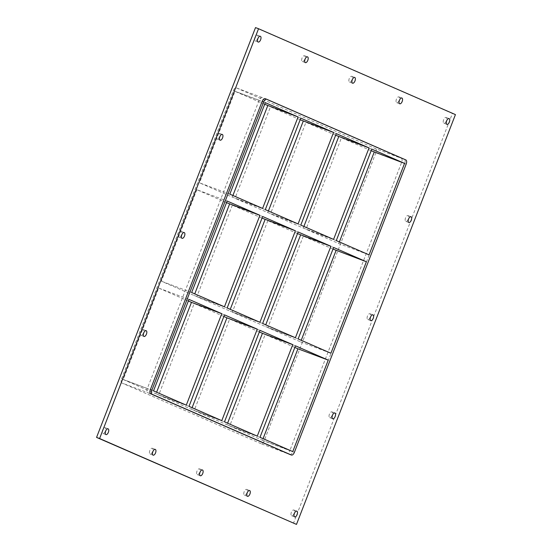 <?xml version="1.0" encoding="UTF-8"?>
<svg xmlns="http://www.w3.org/2000/svg" width="552" height="552" viewBox="0 0 552 552"><rect width="100%" height="100%" fill="white"/><g stroke="black" fill="none" stroke-linecap="round" stroke-linejoin="round"><path stroke-width="0.41" stroke-dasharray="2.76 2.07" d="M102.617 429.98A3.077 1.483 110.5 0 0 102.9 433.458A3.077 1.483 110.5 0 0 105.335 431.167A3.077 1.483 110.5 0 0 105.052 427.69A3.077 1.483 110.5 0 0 102.617 429.98M329.42 414.159A3.077 1.483 110.5 0 0 329.703 417.636A3.077 1.483 110.5 0 0 332.138 415.346A3.077 1.483 110.5 0 0 331.855 411.868A3.077 1.483 110.5 0 0 329.42 414.159M140.684 331.849A3.077 1.483 110.5 0 0 140.967 335.319A3.077 1.483 110.5 0 0 143.403 333.035A3.077 1.483 110.5 0 0 143.12 329.558A3.077 1.483 110.5 0 0 140.684 331.849M367.48 316.027A3.077 1.483 110.5 0 0 367.763 319.498A3.077 1.483 110.5 0 0 370.199 317.214A3.077 1.483 110.5 0 0 369.916 313.736A3.077 1.483 110.5 0 0 367.48 316.027M178.744 233.71A3.077 1.483 110.5 0 0 179.027 237.187A3.077 1.483 110.5 0 0 181.463 234.897A3.077 1.483 110.5 0 0 181.18 231.426A3.077 1.483 110.5 0 0 178.744 233.71M405.547 217.895A3.077 1.483 110.5 0 0 405.83 221.366A3.077 1.483 110.5 0 0 408.266 219.075A3.077 1.483 110.5 0 0 407.983 215.604A3.077 1.483 110.5 0 0 405.547 217.895M216.812 135.578A3.077 1.483 110.5 0 0 217.095 139.056A3.077 1.483 110.5 0 0 219.53 136.765A3.077 1.483 110.5 0 0 219.247 133.294A3.077 1.483 110.5 0 0 216.812 135.578M302.054 58.022A3.077 1.483 110.5 0 0 302.337 61.5A3.077 1.483 110.5 0 0 304.773 59.209A3.077 1.483 110.5 0 0 304.49 55.738A3.077 1.483 110.5 0 0 302.054 58.022M149.806 450.556A3.077 1.483 110.5 0 0 150.089 454.034A3.077 1.483 110.5 0 0 152.524 451.743A3.077 1.483 110.5 0 0 152.242 448.272A3.077 1.483 110.5 0 0 149.806 450.556M349.243 78.605A3.077 1.483 110.5 0 0 349.526 82.075A3.077 1.483 110.5 0 0 351.962 79.792A3.077 1.483 110.5 0 0 351.679 76.314A3.077 1.483 110.5 0 0 349.243 78.605M196.988 471.139A3.077 1.483 110.5 0 0 197.271 474.61A3.077 1.483 110.5 0 0 199.707 472.326A3.077 1.483 110.5 0 0 199.424 468.848A3.077 1.483 110.5 0 0 196.988 471.139M396.426 99.181A3.077 1.483 110.5 0 0 396.709 102.658A3.077 1.483 110.5 0 0 399.144 100.367A3.077 1.483 110.5 0 0 398.861 96.89A3.077 1.483 110.5 0 0 396.426 99.181M244.17 491.715A3.077 1.483 110.5 0 0 244.453 495.192A3.077 1.483 110.5 0 0 246.889 492.901A3.077 1.483 110.5 0 0 246.606 489.424A3.077 1.483 110.5 0 0 244.17 491.715M291.352 512.29A3.077 1.483 110.5 0 0 291.635 515.768A3.077 1.483 110.5 0 0 294.071 513.477A3.077 1.483 110.5 0 0 293.788 510.007A3.077 1.483 110.5 0 0 291.352 512.29M254.872 37.446A3.077 1.483 110.5 0 0 255.155 40.924A3.077 1.483 110.5 0 0 257.591 38.633A3.077 1.483 110.5 0 0 257.308 35.155A3.077 1.483 110.5 0 0 254.872 37.446M443.608 119.756A3.077 1.483 110.5 0 0 443.891 123.234A3.077 1.483 110.5 0 0 446.326 120.943A3.077 1.483 110.5 0 0 446.044 117.472A3.077 1.483 110.5 0 0 443.608 119.756M226.52 202.653L196.843 189.709L227.155 201.031M262.014 218.13L232.33 205.185L262.642 216.508M332.994 249.083L303.31 236.139L333.622 247.462M297.5 233.606L267.823 220.662L298.135 231.985M229.818 194.145L199.513 182.822L232.282 197.112L262.593 208.435M336.292 240.582L305.98 229.259L338.755 243.549L369.06 254.872M265.312 209.622L235 198.299L267.775 212.596L298.08 223.919M300.799 225.106L270.494 213.776L303.262 228.073L333.574 239.395M265.305 102.665L234.993 91.342L199.513 182.822M303.31 236.139L267.83 327.619L300.598 341.909L301.226 340.294M300.598 341.909L330.91 353.239M338.755 243.549L339.383 241.928M303.262 228.073L303.89 226.451M371.772 149.102L341.467 137.779L305.98 229.259M267.775 212.596L268.403 210.974M336.285 133.625L305.974 122.296L270.494 213.776M232.282 197.112L232.909 195.491M196.843 189.709L161.356 281.189L194.131 295.479L194.759 293.857M194.131 295.479L224.443 306.802M300.792 118.142L270.487 106.819L235 198.299M286.874 453.344L261.11 443.718A3.691 1.78 110.5 0 0 261.158 443.732A3.691 1.78 110.5 0 0 264.077 440.986L289.841 450.611A3.691 1.78 -69.5 0 1 286.916 453.358A3.691 1.78 -69.5 0 1 286.874 453.344L147.632 392.617A3.691 1.78 -69.5 0 1 147.336 388.463L259.13 100.257A3.691 1.78 -69.5 0 1 262.048 97.511A3.691 1.78 -69.5 0 1 262.09 97.525L401.332 158.251A3.691 1.78 -69.5 0 1 401.628 162.405L289.841 450.611M261.11 443.718L121.875 382.991L147.632 392.617M147.336 388.463L121.578 378.838A3.691 1.78 110.5 0 0 121.875 382.991M121.578 378.838L233.365 90.631L259.13 100.257M262.09 97.525L236.332 87.899A3.691 1.78 110.5 0 0 236.284 87.885A3.691 1.78 110.5 0 0 233.365 90.631M236.332 87.899L375.567 148.626L401.332 158.251M401.628 162.405L375.864 152.78A3.691 1.78 110.5 0 0 375.567 148.626M375.864 152.78L264.077 440.986M371.144 150.724L341.467 137.779M335.657 135.247L305.974 122.296M300.164 119.763L270.487 106.819M267.823 220.662L232.337 312.142L265.112 326.432L265.74 324.811M232.33 205.185L196.85 296.665L229.618 310.955L230.246 309.334M188.37 301.012L158.693 288.068L123.206 379.548L155.975 393.838L156.609 392.217M223.864 316.489L194.18 303.545L158.7 395.025L191.468 409.322L192.096 407.7M259.35 331.966L229.673 319.022L194.187 410.502L226.955 424.798L227.59 423.177M264.677 104.287L234.993 91.342M294.844 347.45L265.16 334.505L229.68 425.985L262.448 440.275L263.076 438.654M295.417 337.755L265.112 326.432M257.267 436.121L226.955 424.798M267.83 327.619L298.142 338.942M295.472 345.828L265.16 334.505M229.68 425.985L259.985 437.308M259.93 322.278L229.618 310.955M221.78 420.645L191.468 409.322M232.337 312.142L262.648 323.465M259.978 330.351L229.673 319.022M194.187 410.502L224.498 421.832M158.7 395.025L189.005 406.348M262.448 440.275L292.76 451.598M194.18 303.545L224.492 314.868M227.162 307.988L196.85 296.665M158.693 288.068L188.998 299.391M191.668 292.512L161.356 281.189M186.286 405.161L155.975 393.838M153.518 390.871L123.206 379.548M255.514 27.6L452.405 113.47L293.457 523.268M289.993 454.503A3.691 1.78 110.5 0 0 292.87 451.743L404.664 163.537A3.691 1.78 110.5 0 0 404.368 159.383L265.126 98.656M455.434 114.602L452.405 113.47M404.368 159.383L405.879 159.949M406.175 164.103L404.664 163.537M292.87 451.743L294.388 452.309M102.9 433.458L105.936 434.59M105.052 427.69L108.088 428.821M329.703 417.636L332.732 418.768M331.855 411.868L334.885 412.999M140.967 335.319L143.996 336.451M143.12 329.558L146.149 330.689M367.763 319.498L370.799 320.636M369.916 313.736L372.952 314.868M179.027 237.187L182.056 238.319M181.18 231.426L184.216 232.558M405.83 221.366L408.859 222.497M407.983 215.604L411.012 216.736M217.095 139.056L220.124 140.187M219.247 133.294L222.277 134.426M302.337 61.5L305.373 62.631M304.49 55.738L307.526 56.87M150.089 454.034L153.118 455.165M152.242 448.272L155.271 449.404M349.526 82.075L352.555 83.207M351.679 76.314L354.708 77.446M197.271 474.61L200.3 475.741M199.424 468.848L202.453 469.98M396.709 102.658L399.738 103.79M398.861 96.89L401.89 98.021M244.453 495.192L247.482 496.324M246.606 489.424L249.635 490.555M291.635 515.768L294.671 516.9M293.788 510.007L296.824 511.138M255.155 40.924L258.184 42.056M257.308 35.155L260.337 36.287M443.891 123.234L446.92 124.366M446.044 117.472L449.073 118.604M286.916 453.358L261.158 443.732M262.048 97.511L236.284 87.885"/><path stroke-width="0.83" d="M108.371 432.299A3.077 1.483 -69.5 0 1 105.936 434.59A3.077 1.483 -69.5 0 1 105.618 431.188A3.077 1.483 -69.5 0 1 108.088 428.821A3.077 1.483 -69.5 0 1 108.371 432.299M335.167 416.477A3.077 1.483 -69.5 0 1 332.732 418.768A3.077 1.483 -69.5 0 1 332.421 415.366A3.077 1.483 -69.5 0 1 334.885 412.999A3.077 1.483 -69.5 0 1 335.167 416.477M146.432 334.167A3.077 1.483 -69.5 0 1 143.996 336.451A3.077 1.483 -69.5 0 1 143.686 333.056A3.077 1.483 -69.5 0 1 146.149 330.689A3.077 1.483 -69.5 0 1 146.432 334.167M373.235 318.345A3.077 1.483 -69.5 0 1 370.799 320.636A3.077 1.483 -69.5 0 1 370.482 317.234A3.077 1.483 -69.5 0 1 372.952 314.868A3.077 1.483 -69.5 0 1 373.235 318.345M184.499 236.028A3.077 1.483 -69.5 0 1 182.056 238.319A3.077 1.483 -69.5 0 1 181.746 234.917A3.077 1.483 -69.5 0 1 184.216 232.558A3.077 1.483 -69.5 0 1 184.499 236.028M411.295 220.213A3.077 1.483 -69.5 0 1 408.859 222.497A3.077 1.483 -69.5 0 1 408.549 219.096A3.077 1.483 -69.5 0 1 411.012 216.736A3.077 1.483 -69.5 0 1 411.295 220.213M222.559 137.896A3.077 1.483 -69.5 0 1 220.124 140.187A3.077 1.483 -69.5 0 1 219.813 136.786A3.077 1.483 -69.5 0 1 222.277 134.426A3.077 1.483 -69.5 0 1 222.559 137.896M307.809 60.34A3.077 1.483 -69.5 0 1 305.373 62.631A3.077 1.483 -69.5 0 1 305.056 59.23A3.077 1.483 -69.5 0 1 307.526 56.87A3.077 1.483 -69.5 0 1 307.809 60.34M155.554 452.875A3.077 1.483 -69.5 0 1 153.118 455.165A3.077 1.483 -69.5 0 1 152.807 451.764A3.077 1.483 -69.5 0 1 155.271 449.404A3.077 1.483 -69.5 0 1 155.554 452.875M354.991 80.923A3.077 1.483 -69.5 0 1 352.555 83.207A3.077 1.483 -69.5 0 1 352.245 79.812A3.077 1.483 -69.5 0 1 354.708 77.446A3.077 1.483 -69.5 0 1 354.991 80.923M202.736 473.457A3.077 1.483 -69.5 0 1 200.3 475.741A3.077 1.483 -69.5 0 1 199.99 472.346A3.077 1.483 -69.5 0 1 202.453 469.98A3.077 1.483 -69.5 0 1 202.736 473.457M402.173 101.499A3.077 1.483 -69.5 0 1 399.738 103.79A3.077 1.483 -69.5 0 1 399.427 100.388A3.077 1.483 -69.5 0 1 401.89 98.021A3.077 1.483 -69.5 0 1 402.173 101.499M249.918 494.033A3.077 1.483 -69.5 0 1 247.482 496.324A3.077 1.483 -69.5 0 1 247.172 492.922A3.077 1.483 -69.5 0 1 249.635 490.555A3.077 1.483 -69.5 0 1 249.918 494.033M297.107 514.609A3.077 1.483 -69.5 0 1 294.671 516.9A3.077 1.483 -69.5 0 1 294.361 513.498A3.077 1.483 -69.5 0 1 296.824 511.138A3.077 1.483 -69.5 0 1 297.107 514.609M260.62 39.765A3.077 1.483 -69.5 0 1 258.184 42.056A3.077 1.483 -69.5 0 1 257.874 38.654A3.077 1.483 -69.5 0 1 260.337 36.287A3.077 1.483 -69.5 0 1 260.62 39.765M449.362 122.075A3.077 1.483 -69.5 0 1 446.92 124.366A3.077 1.483 -69.5 0 1 446.609 120.964A3.077 1.483 -69.5 0 1 449.073 118.604A3.077 1.483 -69.5 0 1 449.362 122.075M259.923 215.321L227.155 201.031L191.668 292.512L224.443 306.802L259.923 215.321L226.52 202.653M295.41 230.798L262.642 216.508L227.162 307.988L259.93 322.278L295.41 230.798L262.014 218.13M366.39 261.758L330.91 353.239L298.142 338.942L333.622 247.462L366.39 261.758L332.994 249.083M330.903 246.275L298.135 231.985L262.648 323.465L295.417 337.755L330.903 246.275L297.5 233.606M298.073 116.955L265.305 102.665L229.818 194.145L262.593 208.435L298.073 116.955L264.677 104.287M404.547 163.392L371.772 149.102L336.292 240.582L369.06 254.872L404.547 163.392L371.144 150.724M333.567 132.439L300.792 118.142L265.312 209.622L298.08 223.919L333.567 132.439L300.164 119.763M369.053 147.915L336.285 133.625L300.799 225.106L333.574 239.395L369.053 147.915L335.657 135.247M301.226 340.294L336.085 250.429M339.383 241.928L374.235 152.069M303.89 226.451L338.749 136.592M268.403 210.974L303.255 121.116M232.909 195.491L267.768 105.632M194.759 293.857L229.611 203.998M265.74 324.811L300.592 234.952M230.246 309.334L265.105 219.475M156.609 392.217L191.461 302.358L188.37 301.012M192.096 407.7L226.948 317.842L223.864 316.489M227.59 423.177L262.442 333.318L259.35 331.966M263.076 438.654L297.928 348.795L294.844 347.45M262.442 333.318L292.753 344.641L259.978 330.351L224.498 421.832L257.267 436.121L292.753 344.641M295.472 345.828L259.985 437.308L292.76 451.598L328.24 360.118L295.472 345.828M226.948 317.842L257.26 329.164L224.492 314.868L189.005 406.348L221.78 420.645L257.26 329.164M266.554 99.194L265.126 98.656A3.691 1.78 110.5 0 0 265.084 98.642A3.691 1.78 110.5 0 0 262.159 101.389L263.67 101.954A3.691 1.78 -69.5 0 1 266.595 99.208A3.691 1.78 -69.5 0 1 266.637 99.222L405.879 159.949A3.691 1.78 -69.5 0 1 406.175 164.103L294.388 452.309A3.691 1.78 -69.5 0 1 291.463 455.055A3.691 1.78 -69.5 0 1 291.421 455.041L289.91 454.475A3.691 1.78 110.5 0 0 289.952 454.489A3.691 1.78 110.5 0 0 289.993 454.503M263.67 101.954L151.883 390.161L150.372 389.595A3.691 1.78 110.5 0 0 150.668 393.748L289.91 454.475M150.668 393.748L152.179 394.314A3.691 1.78 -69.5 0 1 151.883 390.161M152.179 394.314L291.421 455.041M221.773 313.681L188.998 299.391L153.518 390.871L186.286 405.161L221.773 313.681L191.461 302.358M328.24 360.118L297.928 348.795M296.486 524.4L96.565 437.398L255.514 27.6L258.543 28.732L455.434 114.602L296.486 524.4L99.595 438.529L258.543 28.732M262.159 101.389L150.372 389.595M99.595 438.529L96.565 437.398M291.463 455.055L289.952 454.489M266.595 99.208L265.084 98.642"/></g></svg>
